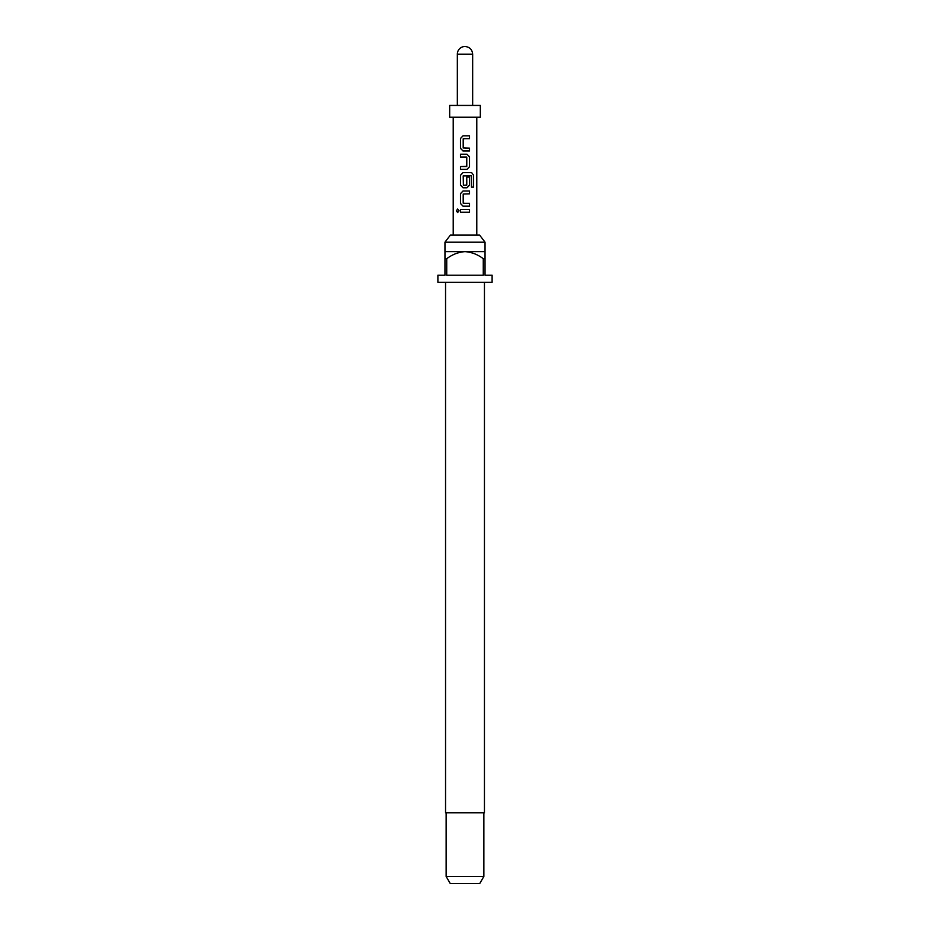 <?xml version="1.0" encoding="UTF-8"?>
<svg xmlns="http://www.w3.org/2000/svg" width="930" height="930" viewBox="0 0 930 930"><rect width="100%" height="100%" fill="white"/><g stroke="black" fill="none" stroke-linecap="round" stroke-linejoin="round"><path stroke-width="1.4" d="M456.351 210.796L457.641 209.041L459.095 210.796L457.63 212.552L456.351 210.796M457.711 212.54L456.525 210.796L457.711 209.041M465 138.651L463.198 138.837L463.198 147.986L469.522 148.172L469.522 150.997L463.047 150.997L460.571 148.358L460.571 138.454L463.047 135.815L469.522 135.815L469.522 138.651L463.419 138.651M465 148.172L469.429 148.172L469.429 150.997M460.571 169.388L460.571 166.563L466.779 166.377L466.779 157.228L460.571 157.042L460.571 154.206L466.976 154.206L469.522 156.845L469.522 166.749L466.976 169.388L460.478 169.388L460.478 166.563L466.558 166.563M466.744 177.037L469.429 177.037L469.429 185.14L466.93 187.779L463.047 187.779L460.571 185.14L460.571 175.235L463.047 172.596L471.615 172.596L473.614 175.235L473.614 187.128L471.452 187.128L471.289 175.735L463.198 175.921L463.396 185.268L466.779 185.07L466.779 177.037L469.522 177.037L469.522 185.14L466.976 187.779L463.012 187.779L460.478 185.14L460.478 175.235L463.012 172.596M463.419 185.268L466.593 185.268M463.419 203.345L469.522 203.345L469.522 206.169L463.012 206.169L460.571 203.531L460.571 193.626L463.047 190.987L469.522 190.987L469.522 193.824L463.198 194.01L463.198 203.159L465 203.345M469.429 203.345L469.429 206.169L465 206.169M460.478 212.214L460.478 209.378L469.429 209.378L469.429 212.214L460.478 212.214L460.571 209.378L469.522 209.378L469.522 212.214L463.361 212.214M444.959 242.195L450.376 235.116L479.624 235.116L485.042 242.195L444.959 242.195L444.959 258.703L446.737 258.703L446.737 275.199L483.263 275.199L483.263 258.703L485.042 258.703L485.042 275.199L492.11 275.199L492.11 282.278L437.891 282.278L437.891 275.199L444.959 275.199L444.959 258.703M445.551 282.278L445.551 812.762L484.449 812.762L484.449 282.278M485.042 258.703L485.042 251.623L444.959 251.623M483.867 876.432L479.775 883.5L450.225 883.5L446.133 876.432L483.867 876.432L483.867 812.762M465 117.238L480.322 117.238L480.322 105.439L449.678 105.439L449.678 117.238L465 117.238M463.047 206.169L460.478 203.531L460.478 193.626L463.012 190.987M466.558 157.042L460.478 157.042L460.478 154.206L466.976 154.206M465 150.997L463.012 150.997L460.478 148.358L460.478 138.454L463.012 135.815M472.661 54.161C472.208 49.511 469.65 46.953 465 46.5A7.661 7.661 0 0 0 457.339 54.161L472.661 54.161L472.661 105.439M446.737 258.703C452.189 254.541 458.269 252.181 465 251.623C471.777 252.193 477.857 254.553 483.263 258.703M465 190.987L469.522 190.987M469.429 190.987L469.429 193.824M471.615 172.596L473.614 175.235M473.44 175.235L473.44 187.128M466.93 154.206L469.429 156.845L469.522 166.749M469.429 166.749L466.93 169.388M465 135.815L469.429 135.815L469.429 138.651M485.042 251.623L485.042 242.195M476.788 235.116L476.788 117.238M453.212 235.116L453.212 117.238M457.339 105.439L457.339 54.161M446.133 876.432L446.133 812.762"/></g></svg>
